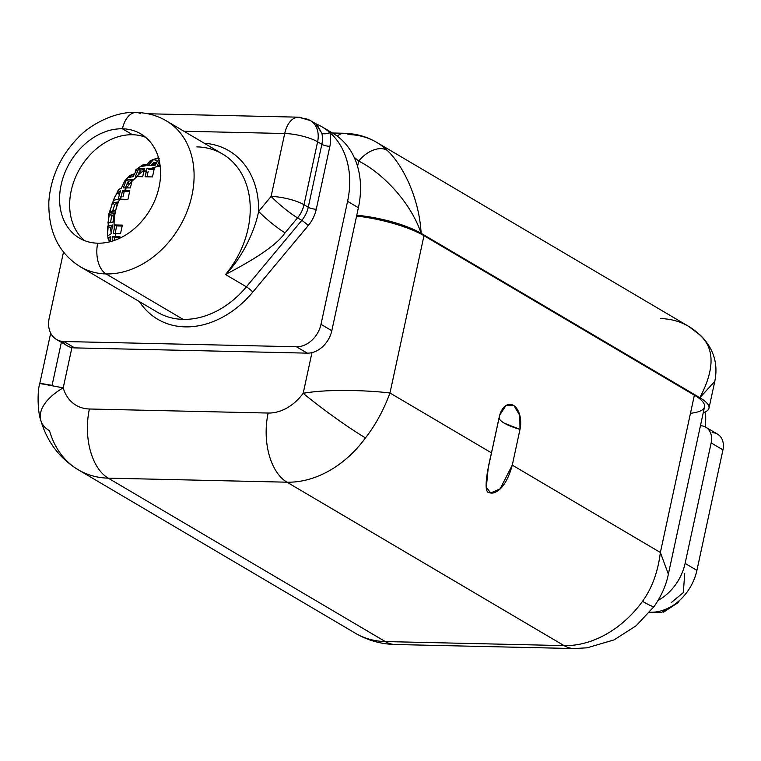 <?xml version="1.0" encoding="UTF-8"?>
<svg xmlns="http://www.w3.org/2000/svg" width="761" height="761" viewBox="0 0 761 761"><rect width="100%" height="100%" fill="white"/><g stroke="black" fill="none" stroke-linecap="round" stroke-linejoin="round"><path stroke-width="1.14" d="M78.383 469.86A98.293 75.624 -59.5 0 1 49.532 430.755A54.44 28.043 -15.8 0 1 40.799 420.386A54.44 28.043 -15.8 0 1 63.22 387.853L71.924 347.596L63.22 387.853A43.853 33.741 -59.5 0 0 89.398 408.999A54.44 31.933 91.3 0 0 108.224 478.146L286.964 482.189L564.025 645.604L385.275 641.561L108.224 478.146L385.275 641.561A98.293 75.624 120.5 0 1 355.435 633.266A98.293 75.624 -59.5 0 0 385.275 641.561L564.025 645.604L286.964 482.189A98.293 75.624 -59.5 0 0 365.48 437.898C375.506 425.009 383.668 410.046 389.974 392.999L491.473 452.871L499.206 417.114A18.901 11.092 -88.7 0 1 513.466 405.375A18.901 11.092 -88.7 0 1 520.001 429.385L512.277 465.133L660.367 552.486L694.374 395.178L423.982 235.691L389.974 392.999C370.949 390.612 329.675 388.586 303.173 393.285L311.972 352.619L303.173 393.285A54.44 4.328 36 0 0 365.48 437.898A98.293 75.624 120.5 0 1 286.964 482.189L108.224 478.146A54.44 31.933 -88.7 0 1 89.398 408.999L268.148 413.042A43.853 33.741 -59.5 0 0 303.173 393.285A54.44 4.328 36 0 0 365.48 437.898C375.506 425.009 383.668 410.046 389.974 392.999L491.473 452.871C484.966 480.048 484.386 493.328 489.732 492.7C492.728 494.441 505.047 491.882 512.277 465.133L660.367 552.486L694.374 395.178A60.49 15.287 12.2 0 1 704.524 406.85L668.405 573.946C666.275 584.943 661.537 595.758 654.194 606.393L654.194 606.393A54.44 4.328 36 0 1 642.531 601.304A98.293 75.624 120.5 0 1 564.025 645.604A54.44 31.933 91.3 0 0 573.918 648.543A54.44 31.933 -88.7 0 1 564.025 645.604A98.293 75.624 -59.5 0 0 642.531 601.304A54.44 4.328 36 0 0 654.194 606.393L636.158 625.742L614.079 639.877L587.131 647.82L573.918 648.543L395.178 644.5A54.44 31.933 -88.7 0 1 385.275 641.561A54.44 31.933 91.3 0 0 395.178 644.5C380.88 644.139 367.63 640.391 355.435 633.266L78.383 469.86A98.293 75.624 -59.5 0 0 108.224 478.146A98.293 75.624 120.5 0 1 78.383 469.86C59.672 458.455 47.144 441.96 40.799 420.386A54.44 28.043 -15.8 0 1 63.22 387.853A43.853 33.741 -59.5 0 0 89.398 408.999L268.148 413.042A54.44 31.933 91.3 0 0 286.964 482.189A54.44 31.933 -88.7 0 1 268.148 413.042A43.853 33.741 -59.5 0 0 303.173 393.285C329.675 388.586 370.949 390.612 389.974 392.999L423.982 235.691A60.49 15.287 -167.8 0 0 356.595 216.029A60.49 15.287 12.2 0 1 423.982 235.691L694.374 395.178A60.49 15.287 -167.8 0 1 690.465 413.29M52.071 385.361C32.942 382.051 36.661 382.888 63.22 387.853C36.661 382.888 32.942 382.051 52.071 385.361L61.375 342.345M50.683 333.166L39.8 383.468L42.435 384.048M668.358 574.146L660.367 552.486C657.97 571.834 652.025 588.11 642.531 601.304C652.025 588.11 657.97 571.834 660.367 552.486L668.358 574.146M499.206 417.114C498.731 418.835 500.405 420.843 504.229 423.126L520.001 429.385L519.83 415.468L514.094 405.784L505.932 405.584L499.758 414.973L488.182 468.205L486.346 487.335L490.674 492.995L500.148 488.819L512.277 465.133L520.001 429.385A30.24 7.639 12.2 0 1 504.229 423.126A30.24 7.639 12.2 0 1 499.13 417.466M700.453 425.703A17.864 13.746 120.5 0 1 711.155 442.912L685.109 563.397A45.241 34.816 120.5 0 1 658.151 600.391A45.241 34.816 -59.5 0 0 685.109 563.397L696.905 570.35L722.95 449.865L711.155 442.912L685.109 563.397L696.905 570.35A45.241 34.816 120.5 0 1 668.929 607.887L668.89 607.744A45.241 34.816 120.5 0 1 650.874 612.234L661.48 612.481L668.89 607.744L661.48 612.481L651.016 612.32A45.241 34.816 -59.5 0 0 653.204 612.291A45.241 34.816 120.5 0 1 651.016 612.32L650.874 612.234A45.241 34.816 120.5 0 0 668.89 607.744L668.929 607.887A45.241 34.816 -59.5 0 0 696.905 570.35L722.95 449.865L711.155 442.912A17.864 13.746 -59.5 0 0 705.77 427.206A17.864 13.746 -59.5 0 0 700.453 425.703M649.599 612.282L651.016 612.32L649.599 612.282M705.77 427.206L717.566 434.16A17.864 13.746 120.5 0 1 722.95 449.865A17.864 13.746 -59.5 0 0 712.144 432.648M684.748 573.48L683.311 592.572L671.173 602.664L683.311 592.572L684.748 573.48M356.766 215.23A54.44 13.755 12.2 0 1 421.128 233.313L699.844 397.708A54.44 13.755 12.2 0 1 703.269 412.662A54.44 13.755 -167.8 0 0 708.986 408.219A54.44 13.755 -167.8 0 0 699.844 397.708L714.788 381.375L699.844 397.708L421.128 233.313A54.44 13.755 -167.8 0 0 356.766 215.23M327.249 130.378A84.68 65.151 120.5 0 1 354.207 157.403A84.68 65.151 120.5 0 1 357.546 166.355L358.669 161.142C377.142 169.693 409.199 197.993 421.128 233.313C418.978 194.16 400.001 161.846 386.978 150.221A92.243 70.973 -59.5 0 0 376.676 142.364A92.243 70.973 -59.5 0 0 348.671 134.583A24.19 14.193 91.3 0 0 344.267 133.27A24.19 14.193 91.3 0 0 337.285 136.181A24.19 14.193 -88.7 0 1 344.267 133.27C356.138 133.603 366.935 136.628 376.676 142.364A92.243 70.973 120.5 0 1 386.978 150.221A24.19 15.201 134 0 0 358.669 161.142A68.052 52.357 -59.5 0 0 354.207 157.403A84.68 65.151 120.5 0 1 357.546 166.355A84.68 65.151 120.5 0 1 358.393 207.724L347.577 201.342A84.68 65.151 -59.5 0 0 329.808 132.5A30.088 23.153 120.5 0 1 329.874 146.331L316.272 209.256A30.088 23.153 120.5 0 1 308.234 225.598L252.833 292.053A90.578 69.689 120.5 0 1 139.358 301.575A90.578 69.689 -59.5 0 0 252.833 292.053L308.234 225.598A30.088 23.153 -59.5 0 0 316.272 209.256L329.874 146.331A30.088 23.153 -59.5 0 0 329.808 132.5A84.68 65.151 -59.5 0 0 322.036 126.849A84.68 65.151 -59.5 0 0 315.644 123.672A84.68 65.151 120.5 0 1 329.808 132.5A5.898 2.977 -14.3 0 1 321.798 133.194A24.19 18.616 120.5 0 1 321.855 144.314L317.613 141.812L304.01 204.738L308.253 207.239A24.19 18.616 120.5 0 1 301.794 220.376L297.551 217.874L285.071 232.837C277.651 243.872 257.798 257.76 225.503 274.512L246.393 286.83A84.68 65.151 120.5 0 1 183.125 319.373L106.083 273.931A84.68 65.151 -59.5 0 0 187.044 211.539A84.68 65.151 -59.5 0 0 166.421 120.904A84.68 65.151 -59.5 0 0 166.383 120.894M376.676 142.364L688.667 326.383A92.243 70.973 120.5 0 1 698.978 334.241C714.769 347.577 715.064 368.733 699.844 397.708C715.064 368.733 714.769 347.577 698.978 334.241A92.243 70.973 -59.5 0 0 688.667 326.383A92.243 70.973 -59.5 0 0 660.662 318.602M708.986 408.219L714.779 381.394C718.365 363.939 713.704 348.681 700.795 335.62A24.19 15.201 134 0 0 698.978 334.241A24.19 15.201 134 0 1 700.919 335.744M56.495 339.463A24.19 18.616 -59.5 0 0 63.838 341.508L74.654 347.891A24.19 18.616 120.5 0 1 67.31 345.846L56.495 339.463A24.19 18.616 -59.5 0 1 49.199 318.184L63.505 252.015L49.199 318.184A24.19 18.616 -59.5 0 0 63.838 341.508L296.448 346.769A24.19 18.616 -59.5 0 0 320.99 324.329L331.806 330.712L358.393 207.724A84.68 65.151 120.5 0 0 357.546 166.355L358.669 161.142C377.142 169.693 409.199 197.993 421.128 233.313C418.978 194.16 400.001 161.846 386.978 150.221A24.19 15.201 134 0 0 358.669 161.142A68.052 52.357 -59.5 0 0 354.207 157.403A84.68 65.151 120.5 0 0 332.852 133.232L322.036 126.849M196.871 146.883A84.68 65.151 120.5 0 1 222.573 154.036A84.68 65.151 120.5 0 1 225.503 274.512L246.393 286.83L301.794 220.376L297.551 217.874A24.19 18.616 -59.5 0 0 304.01 204.738L308.253 207.239L321.855 144.314L317.613 141.812A24.19 18.616 -59.5 0 0 310.317 120.523A24.19 18.616 -59.5 0 0 302.973 118.488A24.19 14.193 91.3 0 0 298.569 117.175A24.19 14.193 91.3 0 0 284.709 133.517L183.934 131.234L284.709 133.517A24.19 6.117 12.2 0 1 317.613 141.812L304.01 204.738A24.19 6.117 -167.8 0 0 271.106 196.443L284.709 133.517A24.19 14.193 -88.7 0 1 298.569 117.175L147.91 113.769M315.805 123.834L321.798 133.194A24.19 18.616 120.5 0 1 321.855 144.314L308.253 207.239A24.19 18.616 120.5 0 1 301.794 220.376L246.393 286.83A84.68 65.151 120.5 0 1 183.125 319.373A84.68 65.151 120.5 0 1 157.413 312.229L80.371 266.788A84.68 65.151 -59.5 0 0 106.083 273.931L183.125 319.373A84.68 65.151 120.5 0 1 157.413 312.229M80.343 266.769A84.68 65.151 -59.5 0 0 80.371 266.788C58.616 253.308 48.114 231.468 48.866 201.265C50.806 177.142 60.461 156.053 77.831 137.979C89.332 125.127 114.816 111.144 136.314 112.457A24.19 14.193 91.3 0 0 122.454 128.79A60.49 46.535 -59.5 0 0 61.108 184.885A60.49 46.535 -59.5 0 0 97.712 243.197A24.19 14.193 91.3 0 0 106.083 273.931A84.68 65.151 120.5 0 1 80.371 266.788M140.709 113.76A24.19 14.193 91.3 0 0 136.314 112.457A24.19 14.193 -88.7 0 0 122.454 128.79L132.519 134.735A60.49 46.535 -59.5 0 0 76.157 175.81A60.49 46.535 -59.5 0 0 84.633 240.647A60.49 46.535 120.5 0 1 76.157 175.81A60.49 46.535 120.5 0 1 132.519 134.735L122.454 128.79A60.49 46.535 -59.5 0 1 140.814 133.898A60.49 46.535 -59.5 0 1 155.548 198.631A60.49 46.535 -59.5 0 1 97.712 243.197A60.49 46.535 -59.5 0 0 159.059 187.101A60.49 46.535 -59.5 0 0 122.454 128.79A60.49 46.535 -59.5 0 0 64.618 173.356A60.49 46.535 -59.5 0 0 79.353 238.098A60.49 46.535 -59.5 0 0 97.712 243.197A24.19 14.193 -88.7 0 0 106.083 273.931A84.68 65.151 120.5 0 0 187.044 211.539A84.68 65.151 120.5 0 0 166.421 120.904L222.573 154.036A84.68 65.151 120.5 0 1 225.503 274.512C240.99 259.311 254.564 232.381 258.626 211.406A90.73 69.812 -59.5 0 0 204.319 143.258A90.73 69.812 120.5 0 1 258.626 211.406L271.106 196.443L284.709 133.517A24.19 6.117 -167.8 0 1 317.613 141.812A24.19 18.616 120.5 0 0 310.317 120.523L316.738 124.319M320.99 324.329L347.577 201.342L320.99 324.329L331.806 330.712A24.19 18.616 120.5 0 1 307.263 353.142L296.448 346.769L63.838 341.508L74.654 347.891L307.263 353.142L296.448 346.769A24.19 18.616 -59.5 0 0 320.99 324.329M62.621 341.432A24.19 18.616 120.5 0 0 74.654 347.891L307.263 353.142A24.19 18.616 120.5 0 0 331.806 330.712L358.393 207.724L347.577 201.342A84.68 65.151 -59.5 0 0 329.808 132.5M297.551 217.874L285.071 232.837A24.19 3.215 -140.2 0 1 258.626 211.406L271.106 196.443A24.19 3.215 39.8 0 0 297.551 217.874A24.19 3.215 -140.2 0 1 271.106 196.443A24.19 6.117 12.2 0 1 304.01 204.738A24.19 18.616 120.5 0 1 297.551 217.874M258.626 211.406C254.564 232.381 240.99 259.311 225.503 274.512C257.798 257.76 277.651 243.872 285.071 232.837A24.19 3.215 -140.2 0 1 258.626 211.406M132.519 134.735A60.49 46.535 120.5 0 1 145.608 137.275A60.49 46.535 -59.5 0 0 132.519 134.735M321.855 144.314A5.898 1.493 -167.8 0 0 329.874 146.331A5.898 1.493 12.2 0 1 321.855 144.314M308.253 207.239A5.898 1.493 -167.8 0 0 316.272 209.256A5.898 1.493 12.2 0 1 308.253 207.239M301.794 220.376A5.898 0.78 -140.2 0 1 308.234 225.598A5.898 0.78 39.8 0 0 301.794 220.376M246.393 286.83A5.898 0.78 -140.2 0 1 252.833 292.053A5.898 0.78 39.8 0 0 246.393 286.83M321.798 133.194L316.918 124.424M119.515 238.336L119.896 236.557L115.872 236.462A49.903 38.392 120.5 0 1 115.139 233.57L120.514 233.694L122.369 225.113L115.025 224.952L114.312 228.262A49.903 38.392 120.5 0 1 115.358 212.024A49.903 38.392 120.5 0 1 121.303 195.9L120.59 199.211L127.934 199.372L129.789 190.792L124.414 190.669A49.903 38.392 120.5 0 1 126.393 187.843L130.407 187.929L131.815 181.441A49.903 38.392 120.5 0 1 137.113 176.59L142.678 176.714L143.696 172.015A49.903 38.392 120.5 0 1 146.483 170.483L145.123 176.771L152.466 176.933L154.331 168.352L151.496 168.295A49.903 38.392 120.5 0 1 160.181 166.088A49.903 38.392 -59.5 0 0 151.496 168.295L147.063 168.238L146.483 170.483A49.903 38.392 -59.5 0 0 143.696 172.015L144.771 168.276L138.616 168.809L135.372 176.571L137.113 176.59A49.903 38.392 -59.5 0 0 131.815 181.441L132.3 179.377L126.345 180.024L123.301 187.9L126.393 187.843A49.903 38.392 -59.5 0 0 124.414 190.669L122.531 190.678L121.303 195.9A49.903 38.392 -59.5 0 0 115.358 212.024A15.125 3.824 -167.8 0 0 108.899 213.736A15.125 3.824 12.2 0 1 115.358 212.024A49.903 38.392 -59.5 0 0 114.312 228.262L113.256 233.579L115.139 233.57A49.903 38.392 -59.5 0 0 115.872 236.462L112.78 236.528L112.276 241.113L112.78 236.528L119.896 236.557L119.515 238.336M118.716 189.441L121.351 188.148L124.633 181.089M134.174 173.898L129.551 175.553L127.772 177.646L133.118 176.628L136.98 169.237L135.639 169.998L135.525 171.273L136.98 169.237L133.118 176.628L127.772 177.646L134.174 173.898M146.359 164.861L141.85 165.441L140.376 166.621L145.893 165.708L150.764 160.571M157.413 165.565L160.124 165.613L157.413 165.565L159.296 160.866L157.413 165.565M148.053 165.594L155.006 165.527L159.201 158.326L153.798 159.315L148.053 165.594L155.006 165.527L159.201 158.326L153.798 159.315L148.053 165.594M109.993 211.415L115.672 210.597L117.546 202.026L112.267 203.073L109.993 211.415L115.672 210.597L117.546 202.026L112.267 203.073L109.993 211.415M113.199 200.4L118.202 199.192L120.447 190.84L116.994 192.971L113.199 200.4L118.202 199.192L120.447 190.84L116.994 192.971L113.199 200.4M117.07 192.238L116.994 192.971L119.41 194.397L116.994 192.971M110.592 241.598L110.84 236.766L108.119 238.745L109.774 241.808L108.595 239.61C107.453 238.298 108.205 237.346 110.84 236.766L110.592 241.598M115.054 213.451L109.375 214.269L107.938 223.097L113.218 222.05L115.054 213.451L113.218 222.05L107.938 223.097L109.375 214.269L115.054 213.451M112.638 224.933L107.624 226.141L107.72 235.872L111.173 233.741L112.638 224.933L111.173 233.741L107.72 235.872L107.624 226.141L112.638 224.933M107.615 235.025L107.682 235.606M119.696 237.499L114.511 237.546L114.217 240.486L114.511 237.546L112.78 236.528L114.511 237.546L119.696 237.499M122.169 226.055L116.69 225.931L115.111 233.57L116.69 225.931L115.025 224.952L122.369 225.113L120.514 233.694L113.256 233.579L115.025 224.952L116.69 225.931L122.169 226.055M122.968 196.88L124.214 191.677L122.968 196.88M129.589 191.734L124.214 191.677L122.531 190.678L120.59 199.211L127.934 199.372L129.789 190.792L122.531 190.678L124.214 191.677L129.589 191.734M148.148 171.463L146.997 176.809L148.148 171.463M154.122 169.294L148.756 169.237L147.063 168.238L145.123 176.771L152.466 176.933L154.331 168.352L147.063 168.238L148.756 169.237L154.122 169.294M155.663 163.634A62.002 47.705 -59.5 0 0 154.806 164.015A62.002 47.705 -59.5 0 0 151.743 165.518A62.002 47.705 120.5 0 1 154.806 164.015A62.002 47.705 120.5 0 1 155.663 163.634M144.133 170.236A62.002 47.705 -59.5 0 0 140.814 172.766A62.002 47.705 -59.5 0 0 137.722 175.42A62.002 47.705 120.5 0 1 140.814 172.766A62.002 47.705 120.5 0 1 144.133 170.236M131.815 181.432A62.002 47.705 -59.5 0 0 129.636 184.01A62.002 47.705 -59.5 0 0 126.726 187.853A62.002 47.705 120.5 0 1 129.636 184.01A62.002 47.705 120.5 0 1 131.815 181.432L132.3 179.377L126.345 180.024L123.301 187.9L130.407 187.929L131.815 181.441M116.053 208.809A62.002 47.705 -59.5 0 0 115.482 210.588A62.002 47.705 120.5 0 1 116.053 208.809M114.397 214.516A62.002 47.705 -59.5 0 0 113.884 216.704L114.293 216.952L113.884 216.704A62.002 47.705 -59.5 0 0 112.942 222.05A62.002 47.705 120.5 0 1 113.884 216.704A12.1 3.054 12.2 0 1 112.048 215.173A12.1 3.054 -167.8 0 0 113.884 216.704A62.002 47.705 120.5 0 1 114.397 214.516M112.409 226.122L110.316 227.472L111.239 233.256L110.364 227.758L107.624 226.141L110.364 227.758L112.409 226.122M111.629 215.601L109.375 214.269L111.629 215.601L114.825 214.478L111.629 215.601L110.63 222.212M144.371 169.418L140.756 170.074L137.332 176.59L140.756 170.074L138.616 168.809L135.372 176.571L142.678 176.714L144.771 168.276L138.616 168.809L140.756 170.074L144.371 169.418M132.034 180.452L128.485 181.289L125.384 187.834L128.485 181.289L126.345 180.024L128.485 181.289L132.034 180.452M127.934 182.355L129.636 184.01L127.934 182.355M139.586 170.768L140.814 172.766L139.586 170.768M152.333 163.434L154.806 164.015L152.333 163.434M156.233 162.35L153.912 162.512L150.488 165.537L156.233 162.35M159.924 164.205L159.372 165.603L159.924 164.205M114.806 204.319L117.299 203.139L114.816 204.3L112.761 210.692L114.768 204.547L112.267 203.073L114.768 204.547M110.611 240.799L108.595 239.61L110.611 240.799M156.899 161.142L153.798 159.315L156.899 161.142M147.158 165.251C145.018 163.967 142.754 164.424 140.376 166.621L145.893 165.708L149.907 161.018M138.921 172.728L140.814 172.766L138.921 172.728M139.158 167.296L140.471 166.678M118.611 189.755L121.351 188.148L124.852 180.814M126.954 183.953L129.636 184.01L126.954 183.953M126.897 178.512L127.924 177.732M705.457 411.815A45.365 26.616 -88.7 0 1 705.228 426.902A45.365 26.616 91.3 0 0 705.457 411.815M39.8 383.468C37.175 390.954 37.67 412.31 40.799 420.386M663.621 612.139L677.804 602.807L679.716 600.286M700.795 335.62L688.667 326.383M332.462 133.004L344.267 133.27M166.421 120.904C157.365 115.577 147.33 112.761 136.314 112.457M310.317 120.523L298.569 117.175M107.596 234.807L108.899 213.736L114.654 196.918M118.754 189.375L117.089 192.21M124.747 180.918L129.18 175.924M135.81 169.827L141.727 165.518M150.64 160.628L153.551 159.401M158.497 157.717L154.036 159.22M108.11 238.697L107.691 235.72"/></g></svg>
